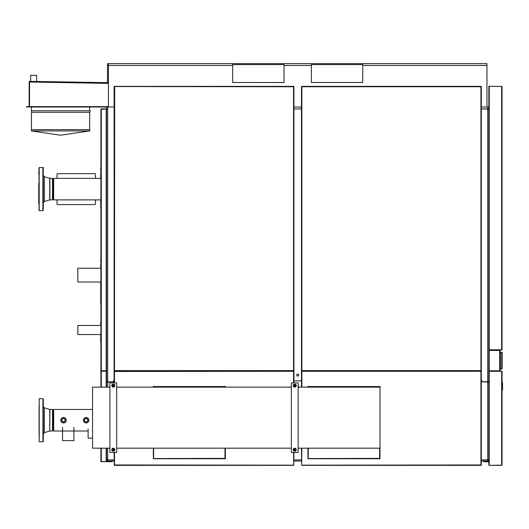 <?xml version="1.0" encoding="UTF-8"?>
<svg xmlns="http://www.w3.org/2000/svg" width="529" height="529" viewBox="0 0 529 529"><rect width="100%" height="100%" fill="white"/><g stroke="black" fill="none" stroke-linecap="round" stroke-linejoin="round"><path stroke-width="0.79" d="M114.482 465.348L293.555 465.348M465.09 371.001L309.029 371.001M293.555 370.816L293.555 86.551L293.932 86.551L293.932 370.816L293.555 370.816M114.667 86.366L114.482 370.816L114.105 370.816L114.105 86.551L293.555 86.743L293.555 86.366L114.667 86.366M114.482 370.624L114.482 371.001L293.555 371.001L293.555 370.624L114.482 370.624M480.927 370.816L480.927 86.551L481.304 86.551L481.304 370.816L480.927 370.816M302.039 86.366L480.927 86.366L480.927 86.743L301.854 86.743L301.854 370.816L301.477 370.816L301.477 86.551L302.039 86.366M301.854 370.624L301.854 371.001L480.927 371.001L480.927 370.624L301.854 370.624M488.849 90.565L488.849 108.895L488.849 107.003L481.304 107.003M488.849 346.026L488.849 349.795L502.041 349.795L502.041 86.458L501.664 86.273A0.377 0.377 0 0 1 501.988 86.458M489.226 86.273L501.664 86.458L489.226 86.273A0.377 0.377 0 0 0 488.895 86.458M488.895 349.795A0.377 0.377 0 0 0 489.226 349.986L489.226 86.458L488.849 86.458L488.849 381.654L482.243 381.845L482.051 380.9L481.304 380.9L482.051 380.9M502.041 86.65L502.041 349.609M501.664 349.986L489.226 349.986L501.664 349.986L501.664 86.458M488.849 461.394L488.849 465.163L488.849 461.394M488.895 465.163A0.377 0.377 0 0 0 489.226 465.348L502.041 465.163L502.041 371.285L489.226 371.285L489.226 465.163L488.849 465.163L488.849 371.285L501.664 371.1A0.377 0.377 0 0 1 501.988 371.285M489.226 465.348L501.664 465.348L501.664 371.1L489.226 371.1A0.377 0.377 0 0 0 488.895 371.285M489.788 371.1L489.226 371.1L489.788 371.1M488.849 461.057L488.849 459.873L488.849 461.057M488.849 461.533A0.377 0.377 0 0 0 488.657 461.486L483.566 461.486M488.849 461.863L483.566 461.672M502.054 448.175L502.041 446.707M502.054 448.017L502.054 448.361L502.054 448.017M502.054 457.849L502.034 459.443M502.054 436.478L502.054 437.642L502.054 436.478M502.054 453.856L502.054 454.656L502.054 453.856M502.054 439.566L502.054 438.389M502.054 445.028L502.054 445.689L502.054 445.028M502.054 450.298L502.054 449.253M502.054 457.023L502.054 455.667L502.054 457.023M502.054 435.01L502.054 435.565L502.054 435.01M502.054 450.734L502.054 453.042L502.054 450.734M502.054 460.673L502.054 461.519L502.054 460.673M502.054 460.389L502.054 460.964L502.054 460.389M502.054 432.676L502.054 434.745L502.054 432.676M502.054 442.237L502.054 444.062L502.054 442.237M502.054 443.262L502.054 442.793L502.054 443.262M502.543 387.36L502.55 386.977M502.55 386.448L502.504 384.947L502.55 386.448M502.061 388.861L502.061 390.25L502.497 390.131A29.141 28.143 90 0 0 502.537 389.205L502.061 388.861L502.504 388.365L502.061 388.484L502.061 384.828L502.504 384.947L502.55 386.355A48.827 36.375 22.8 0 1 502.55 386.613L502.55 386.639M502.543 388.822L502.543 387.744M502.543 387.711L502.55 388.24M502.55 387.936L502.543 389.013M502.061 389.165L502.537 389.205M502.061 390.25L502.497 390.137M502.55 386.474L502.55 386.289A36.23 31.429 148.6 0 1 502.55 386.454L502.53 385.482A29.141 28.143 90 0 0 502.537 385.165L502.061 384.821L502.061 383.704L502.543 383.704L502.497 382.527L502.061 382.407L502.497 382.527M502.55 386.613L502.55 386.613A48.827 36.375 22.8 0 0 502.55 386.355L502.504 384.947L502.061 384.834M502.55 386.494L502.504 388.365M502.55 386.335L502.55 386.335A30.047 29.928 89.8 0 0 502.537 385.866L502.537 385.866A29.141 28.143 90 0 0 502.53 385.482L502.55 386.335M502.061 383.704L502.061 382.407M502.543 384.775L502.543 383.704M502.543 383.664L502.55 384.199M502.55 383.895L502.543 384.973M307.977 386.368L307.977 387.135L379.987 387.122L379.987 386.368L379.61 386.93L308.354 386.93L307.977 386.368L308.354 386.368M308.169 458.749L307.977 448.175L307.977 458.749L379.987 458.749L379.987 448.175M301.854 371.285L481.304 371.285L481.304 465.163L480.927 464.971L480.927 371.1L301.854 371.1L301.854 371.477L301.477 371.285L301.477 387.135M301.854 448.175L301.662 465.163L480.927 464.971L481.119 465.348L301.662 465.348L301.477 448.175M153.35 386.368L153.35 387.135L225.361 387.122L225.361 386.368L224.984 386.93L153.727 386.93L153.35 386.368L153.727 386.368M153.35 448.175L153.35 458.749L225.361 458.749L225.361 448.175M293.555 382.903L293.555 371.1L114.482 371.1L114.482 371.477L114.105 371.285L114.105 382.897M114.105 452.414L114.29 465.348L114.482 464.971L114.29 465.348L293.747 465.348L293.555 452.421M293.932 452.421L293.747 465.163L114.482 464.971L114.482 452.414M114.482 382.897L114.482 371.477L293.932 371.285L293.932 382.903M100.907 205.021L100.907 206.092M100.907 165.941L100.907 168.017M100.722 165.941L100.907 165.379M100.907 173.479L100.722 168.017M100.907 208.73L100.907 208.168M100.722 205.021L100.907 204.452M100.722 206.092L100.722 208.168M100.722 204.452L100.722 199.883M100.722 178.339L100.722 173.479M106.56 370.816L100.907 370.624A0.377 0.377 0 0 1 100.907 370.624L100.907 109.272A0.377 0.377 0 0 0 100.907 109.272L106.56 109.08L106.56 381.845L107.129 381.845L106.56 382.031L107.704 382.031L107.704 387.135M101.284 109.08L101.284 371.001A0.377 0.377 0 0 1 100.96 370.816M106.514 109.08A0.377 0.377 0 0 0 106.184 108.895L101.284 108.895A0.377 0.377 0 0 0 100.96 109.08M106.184 108.895L106.184 371.001L101.284 371.001A0.377 0.377 0 0 0 100.96 371.193M101.284 370.816L100.907 371.193M106.322 371.193A0.377 0.377 0 0 0 105.998 371.001L101.284 371.193L106.56 371.193A0.377 0.377 0 0 0 106.184 370.816M106.184 461.295L106.19 461.672L101.284 461.672A0.377 0.377 0 0 1 100.96 461.486M114.105 461.017L107.704 461.017L107.704 459.873L106.56 459.873L106.184 461.672L111.844 461.672L100.907 461.486L100.907 448.175M111.844 461.486L112.406 461.486L111.844 461.672M100.907 387.135L100.907 371.378M100.907 264.407L100.907 261.577M100.907 321.711L100.907 304.367M100.907 344.518L100.907 342.256M100.907 260.261L100.907 256.486M100.722 261.577L100.722 260.261M100.907 286.46L100.907 285.898M100.907 338.864L100.907 338.302M100.722 342.256L100.722 338.864M100.722 321.711L100.722 325.461M100.722 334.559L100.722 338.302M100.722 304.367L100.722 286.46M100.722 264.407L100.722 268.236M100.722 281.997L100.722 285.898M100.907 178.339L53.654 178.339L53.654 199.883L100.907 199.883M38.749 183.437L38.749 203.923L38.749 183.437M43.252 181.011L43.252 208.664L43.252 181.011M39.047 174.292L39.047 210.522L39.047 167.7L38.749 174.292M42.875 210.654L39.179 210.654L39.179 167.561L42.875 167.561C43.199 167.071 43.325 167.733 43.252 169.551L43.252 210.278L42.875 210.654L42.875 167.561M52.483 178.339L53.112 179.159L53.112 199.063L52.483 199.883L52.483 178.339L49.733 178.313L44.33 176.712L43.252 175.271L43.252 176.322M57.575 204.564A0.569 0.569 -90 0 1 57.006 204.002A0.569 0.569 90 0 0 57.575 204.564L94.896 204.564A0.569 0.569 90 0 0 95.465 204.002L95.465 199.883M57.575 173.651A0.569 0.569 90 0 0 57.006 174.22A0.569 0.569 -90 0 1 57.575 173.651L94.896 173.651A0.569 0.569 90 0 1 95.465 174.22L95.465 178.339M57.006 178.339L57.006 174.22L57.006 178.339M57.006 204.002L57.006 199.883L57.006 204.002M39.08 435.036L39.08 405.406M43.285 399.051L42.909 398.674L42.909 441.768L43.285 441.391L43.285 399.051L43.285 406.384L44.37 407.826L44.37 432.616L43.285 434.064M39.219 441.768L39.219 398.674L39.219 441.768L42.909 441.768M52.516 409.446L53.145 410.266L53.145 430.176L52.516 430.996L52.516 409.446L49.766 409.426L44.37 407.826M86.134 422.955A2.731 2.731 0 0 0 88.865 420.224A2.731 2.731 0 0 0 86.134 417.487A2.731 2.731 0 0 0 83.397 420.224A2.731 2.731 0 0 0 86.134 422.955M86.134 422.01A1.785 1.785 0 0 0 87.92 420.224A1.785 1.785 0 0 0 86.134 418.439A1.785 1.785 0 0 0 84.349 420.224A1.785 1.785 0 0 0 86.134 422.01M86.134 418.578A1.647 1.647 0 0 0 84.706 421.044A1.647 1.647 0 0 0 87.556 421.044A1.647 1.647 0 0 0 86.134 418.578M63.513 422.955A2.731 2.731 0 0 0 66.244 420.224A2.731 2.731 0 0 0 63.513 417.487A2.731 2.731 0 0 0 60.782 420.224A2.731 2.731 0 0 0 63.513 422.955M63.513 422.01A1.785 1.785 0 0 0 65.298 420.224A1.785 1.785 0 0 0 63.513 418.439A1.785 1.785 0 0 0 61.728 420.224A1.785 1.785 0 0 0 63.513 422.01M63.513 418.578A1.647 1.647 0 0 0 62.091 421.044A1.647 1.647 0 0 0 64.935 421.044A1.647 1.647 0 0 0 63.513 418.578M73.908 427.412L73.908 440.611L62.541 440.611L62.541 427.412M88.112 429.112L88.112 438.157L92.555 438.157M92.555 409.446L53.687 409.446L53.687 430.996L88.112 430.996M28.335 106.627L28.335 107.003L26.45 107.003L26.45 106.627L108.452 106.627L29.538 106.627L29.538 82.021L29.538 106.627M28.335 107.003L114.105 107.003M89.864 130.921L31.277 130.921L60.57 135.193L89.864 130.921L89.672 129.625L31.462 129.625L31.277 130.921M89.672 129.625L89.672 112.287L31.462 112.287L31.462 129.625M89.672 112.287A0.787 0.787 0 0 0 89.672 110.779L31.462 110.779L31.462 112.287M89.672 110.779L89.672 107.003M29.908 81.387L29.201 81.783L29.538 82.008A0.364 0.364 0 0 0 29.538 82.021L29.928 81.373M29.677 81.611L29.201 81.783A0.741 0.741 0 0 0 29.161 82.021L29.161 106.627M108.452 82.65L29.545 81.373M30.616 75.369L36.646 75.369L30.616 75.369L30.616 81.294M107.691 107.003L107.691 108.895L106.56 108.895L106.56 107.003M293.932 107.003L301.477 107.003M107.691 108.895L106.56 108.895M293.932 108.895L301.477 108.895L293.932 108.895M488.849 108.895L481.304 108.895L488.849 109.08M362.735 82.504L311.369 82.504L362.735 82.504L311.369 82.504L362.735 82.504L362.735 63.652L486.958 63.652L486.958 65.477L362.735 65.477M284.04 82.504L232.674 82.504L284.04 82.504L232.674 82.504L284.04 82.504L284.04 63.652L284.04 65.477L284.04 64.591L232.674 64.591M232.674 82.504L232.674 63.652L311.369 63.652L311.369 82.504L311.369 64.591L362.735 64.591M107.506 65.477L107.506 63.652L108.452 63.652L108.452 65.477L107.506 65.477L107.506 82.498L108.452 82.498L108.452 65.477L108.452 107.003M284.04 63.652L486.958 63.652M486.958 107.003L486.958 65.477M108.452 63.652L232.674 63.652L108.452 63.652L108.452 65.477L232.674 65.477M100.907 325.461L77.836 325.461L77.836 334.559L100.907 334.559M100.907 268.236L77.836 268.236L77.836 281.997L100.907 281.997M296.868 375.907L298.568 375.907L298.568 374.208L296.868 374.208L296.868 375.907L296.868 374.208L298.568 374.208L298.568 375.907L296.868 375.907M293.932 380.9L301.477 380.9L293.932 380.9M488.28 381.654L488.849 381.845L488.28 382.031M113.556 380.9L114.105 380.9L113.365 381.092L113.365 381.845L107.704 382.031M488.849 370.776L489.206 370.968A0.377 0.377 0 0 1 488.875 370.776L488.849 371.378M107.704 109.08L107.704 381.845L113.166 381.845L113.358 380.9M107.704 381.654L106.56 381.654M107.129 381.654L107.129 382.031M107.704 461.017A1.137 1.137 0 0 1 106.56 459.873L106.56 448.175M106.56 387.135L106.56 382.031M107.129 459.873A0.575 0.575 0 0 0 107.704 460.448M487.705 461.017A1.137 1.137 0 0 0 488.849 459.873L487.705 459.873L487.705 461.017L481.304 461.017M484.663 461.017L486.792 461.017M487.705 460.448A0.575 0.575 0 0 0 488.28 459.873M488.849 382.031L482.045 381.845L481.853 380.9M298.568 387.135L298.568 386.276L298.131 386.276L298.568 386.276L298.568 387.135M301.477 461.017L293.932 461.017M501.809 352.42L500.394 352.122L500.394 369.123L501.809 368.825L501.737 352.228M501.809 356.09L501.809 366.828M501.532 352.235L500.394 352.215L502.16 352.42L502.16 356.374L501.882 352.235M501.809 366.643L502.186 366.544L502.173 352.44M502.001 366.637L501.809 356.281M500.394 369.03L501.717 368.825L501.717 352.42M500.044 359.958L500.394 359.793M500.394 361.459L500.044 361.294M500.394 352.241L500.044 352.241L500.394 352.235M500.044 369.011L500.394 369.011L500.044 369.011M500.394 352.407L500.044 352.407M500.044 368.845L500.394 368.845M500.044 352.122L500.394 352.122M501.737 369.017L500.044 369.123M501.882 369.017L502.094 366.544M500.394 352.453L500.044 352.459L500.394 352.453M500.394 359.469L500.044 359.469L500.394 359.469M500.394 361.776L500.044 361.783L500.394 361.776M500.394 352.552L500.044 352.559L500.394 352.552M500.044 368.799L500.394 368.799M500.394 368.693L500.044 368.693L500.394 368.693M502.173 354.701L502.186 364.871L502.001 354.516M489.206 370.968L499.667 370.968A0.377 0.377 0 0 0 499.991 370.776M500.044 350.423L500.044 370.776L499.667 370.776L499.667 350.423L500.044 350.423M499.667 350.423L489.206 350.423L489.206 370.776L499.667 370.776M499.991 350.423A0.377 0.377 0 0 0 499.667 350.231L488.849 350.423M153.35 458.564L224.984 458.372L224.984 448.175M225.169 458.749L224.984 458.372L225.361 458.564M153.536 458.749L153.727 448.175M379.987 458.564L379.61 458.372L379.61 448.175M308.354 448.175L308.169 458.564L379.61 458.372L379.796 458.749M114.363 385.853A1.091 1.091 -179.5 0 0 112.975 384.563A1.091 1.091 -179.5 0 0 112.558 386.415A1.091 1.091 -179.5 0 0 114.363 385.853M113.133 386.349A0.754 0.754 -179.5 0 0 114.019 385.383A0.754 0.754 -179.5 0 0 112.743 385.099A0.754 0.754 -179.5 0 0 113.133 386.349M114.681 385.925L114.257 384.57L114.681 385.925L113.722 386.964L112.34 386.646L113.722 386.964L114.681 385.925M112.882 384.259L114.257 384.57L112.882 384.259L111.917 385.297L112.882 384.259M112.34 386.646L111.917 385.297L112.34 386.646M113.9 385.72A0.608 0.608 0.5 0 1 113.186 386.21A0.608 0.608 0.5 0 1 112.697 385.496A0.608 0.608 0.5 0 1 113.411 385.013A0.608 0.608 0.5 0 1 113.9 385.72M114.039 385.747A0.754 0.754 -179.5 0 0 113.437 384.867A0.754 0.754 -179.5 0 0 112.558 385.469A0.754 0.754 -179.5 0 0 113.16 386.349A0.754 0.754 -179.5 0 0 114.039 385.747M113.299 450.311A0.608 0.608 0.5 0 1 112.69 449.703A0.608 0.608 0.5 0 1 113.299 449.095A0.608 0.608 0.5 0 1 113.907 449.703A0.608 0.608 0.5 0 1 113.299 450.311M113.299 450.457A0.754 0.754 -179.5 0 0 114.052 449.703A0.754 0.754 -179.5 0 0 113.299 448.949A0.754 0.754 -179.5 0 0 112.545 449.703A0.754 0.754 -179.5 0 0 113.299 450.457M113.299 448.195A1.508 1.508 -179.5 0 0 111.791 449.703A1.508 1.508 -179.5 0 0 113.299 451.211A1.508 1.508 -179.5 0 0 114.806 449.703A1.508 1.508 -179.5 0 0 113.299 448.195M109.906 382.897L109.906 452.414L116.691 452.414L116.691 382.897L109.906 382.897M114.767 385.945A1.508 1.508 0.5 0 1 112.968 387.083A1.508 1.508 0.5 0 1 111.831 385.277A1.508 1.508 0.5 0 1 113.629 384.14A1.508 1.508 0.5 0 1 114.767 385.945M113.299 448.605A1.091 1.091 -179.5 0 0 112.353 450.245A1.091 1.091 -179.5 0 0 114.244 450.245A1.091 1.091 -179.5 0 0 113.299 448.605M114.052 449.703A0.754 0.754 -179.5 0 0 112.922 449.048A0.754 0.754 -179.5 0 0 112.922 450.351A0.754 0.754 -179.5 0 0 114.052 449.703M112.075 448.995L113.299 448.288L112.075 448.995L112.075 450.41L112.075 448.995M114.522 448.995L113.299 448.288L114.522 448.995L114.522 450.41L114.522 448.995M113.299 451.118L114.522 450.41L113.299 451.118L112.075 450.41L113.299 451.118M294.739 385.006A0.608 0.608 180 0 1 295.347 385.615A0.608 0.608 180 0 1 294.739 386.223A0.608 0.608 180 0 1 294.131 385.615A0.608 0.608 180 0 1 294.739 385.006M294.739 384.861A0.754 0.754 -0 0 0 293.985 385.615A0.754 0.754 -0 0 0 294.739 386.368A0.754 0.754 -0 0 0 295.493 385.615A0.754 0.754 -0 0 0 294.739 384.861M294.137 449.597A0.608 0.608 180 0 1 294.851 449.108A0.608 0.608 180 0 1 295.334 449.822A0.608 0.608 180 0 1 294.627 450.305A0.608 0.608 180 0 1 294.137 449.597M293.998 449.571A0.754 0.754 -0 0 0 294.6 450.45A0.754 0.754 -0 0 0 295.48 449.848A0.754 0.754 -0 0 0 294.878 448.969A0.754 0.754 -0 0 0 293.998 449.571M298.131 388.068L298.131 452.421L291.347 452.421L291.347 382.903L298.131 382.903L298.131 388.068M293.264 449.372A1.508 1.508 180 0 1 295.07 448.235A1.508 1.508 180 0 1 296.207 450.04A1.508 1.508 180 0 1 294.408 451.177A1.508 1.508 180 0 1 293.264 449.372M294.739 387.122A1.508 1.508 -0 0 0 296.247 385.615A1.508 1.508 -0 0 0 294.739 384.107A1.508 1.508 -0 0 0 293.231 385.615A1.508 1.508 -0 0 0 294.739 387.122M294.574 450.444A0.754 0.754 -0 0 0 295.473 449.875A0.754 0.754 -0 0 0 294.904 448.969A0.754 0.754 -0 0 0 294.005 449.538A0.754 0.754 -0 0 0 294.574 450.444M293.674 449.465A1.091 1.091 -0 0 0 295.063 450.748A1.091 1.091 -0 0 0 295.48 448.903A1.091 1.091 -0 0 0 293.674 449.465M294.316 448.354L293.357 449.392L294.316 448.354L295.698 448.665L294.316 448.354M293.357 449.392L293.78 450.748L293.357 449.392M295.156 451.058L293.78 450.748L295.156 451.058L296.121 450.02L295.156 451.058M295.698 448.665L296.121 450.02L295.698 448.665M294.739 386.712A1.091 1.091 -0 0 0 295.685 385.072A1.091 1.091 -0 0 0 293.793 385.072A1.091 1.091 -0 0 0 294.739 386.712M293.985 385.615A0.754 0.754 -0 0 0 295.116 386.269A0.754 0.754 -0 0 0 295.116 384.96A0.754 0.754 -0 0 0 293.985 385.615M295.962 386.322L294.739 387.03L295.962 386.322L295.962 384.907L295.962 386.322M294.739 387.03L293.516 386.322L294.739 387.03M293.516 384.907L293.516 386.322L293.516 384.907L294.739 384.199L293.516 384.907M295.962 384.907L294.739 384.199L295.962 384.907M298.131 448.175L380.02 448.175L380.02 387.135L298.131 387.135M109.906 448.175L92.555 448.175L92.555 387.135L109.906 387.135M116.691 448.175L291.347 448.175M308.354 386.554L379.61 386.554M301.854 371.477L301.854 387.135M153.727 386.554L224.984 386.554M101.284 371.193L101.284 387.135M101.284 448.175L101.284 461.486M106.184 461.109L106.184 448.175M106.184 387.135L106.184 371.193M52.483 199.883L49.733 199.902L44.33 201.503L44.33 176.712M49.733 199.902L49.733 178.313M49.891 199.883L49.891 178.339M44.37 432.616L49.766 431.016L49.766 409.426M49.766 431.016L49.931 409.446M108.452 83.39L29.538 82.015M487.718 108.895L487.718 107.003M311.369 65.477L284.04 65.477M487.705 381.654L487.705 109.08M107.704 448.175L107.704 459.873L114.105 459.873M481.304 459.873L487.705 459.873L487.705 382.031M293.932 459.873L301.477 459.873M501.902 366.643L501.902 356.281M502.067 368.825L502.067 366.61M502.067 356.315L502.067 352.42M53.112 198.937L53.654 199.883M53.112 179.278L53.654 178.339M44.33 201.503L43.252 202.951M42.909 398.674L39.219 398.674M52.516 430.996L49.931 430.996M53.145 430.051L53.687 430.996M53.145 410.392L53.687 409.446M31.462 107.003L31.462 110.779M36.646 75.369L36.646 81.4M291.347 387.135L116.691 387.135"/></g></svg>
